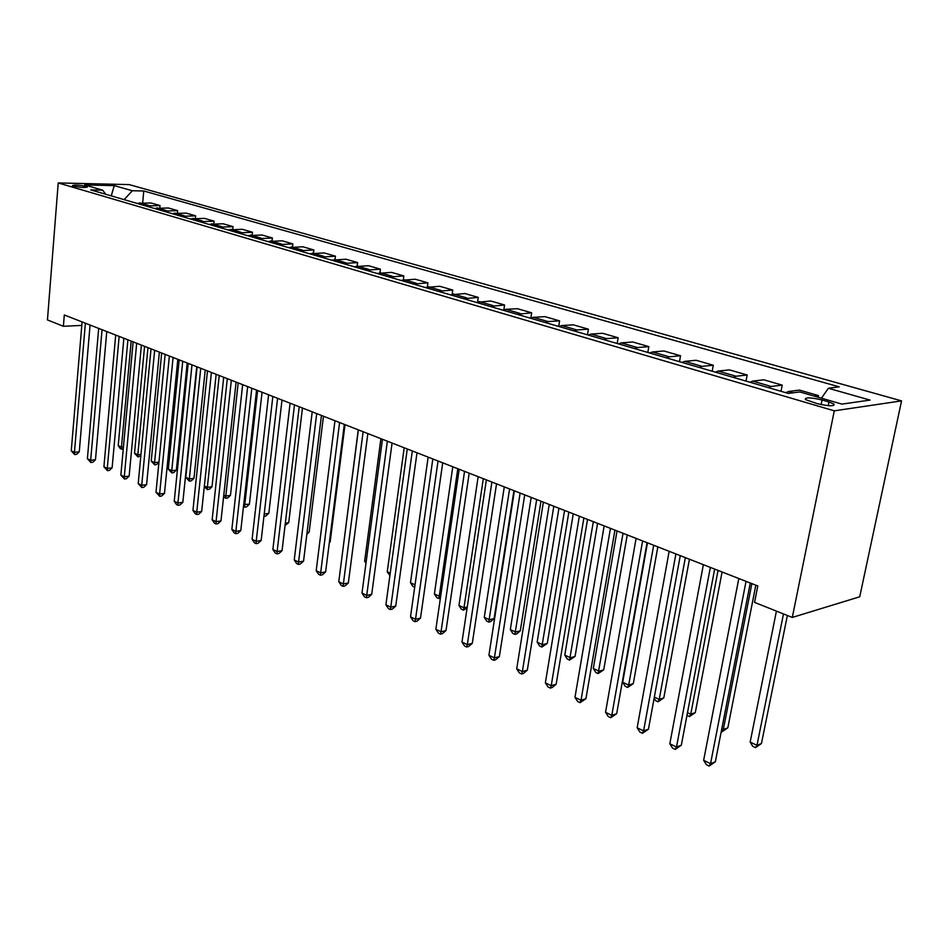 <?xml version="1.0" encoding="UTF-8"?>
<svg xmlns="http://www.w3.org/2000/svg" width="949" height="949" viewBox="0 0 949 949"><rect width="100%" height="100%" fill="white"/><g stroke="black" fill="none" stroke-linecap="round" stroke-linejoin="round"><path stroke-width="1.42" d="M73.654 186.123C81.033 187.57 85.647 187.831 87.486 186.917L86.264 186.395C78.921 184.948 74.319 184.687 72.456 185.601L73.654 186.123M901.55 400.881L129.183 184.604L58.221 182.943L834.29 410.834L901.55 400.881L859.723 596.791L792.285 617.443L834.29 410.834M792.285 617.443L754.562 602.378L757.788 585.936L64.307 314.973L63.381 326.29L81.792 325.4M828.975 401.985L822.059 399.968C810.541 397.346 804.966 397.204 805.321 399.553L817.172 403.633C828.821 406.291 834.432 406.445 834.017 404.072L828.975 401.985L828.228 405.674M821.466 398.189L828.358 388.26L839.213 386.86L143.762 190.986L142.67 202.849M828.358 388.26L870.031 400.087L841.917 404.108L799.841 391.937L788.275 393.42L90.772 189.907L102.67 190.156L84.71 184.948L114.271 185.624L132.35 190.749L143.762 190.986M63.381 326.29L47.45 319.932L58.221 182.943M814.396 396.148L818.513 395.591L818.18 397.24M136.893 203.371L151.057 202.967L160.037 205.553L159.823 207.878M154.213 208.424L168.424 207.985L177.617 210.631L177.392 213.039M171.959 213.596L186.218 213.11L195.636 215.838L195.387 218.317M190.156 218.911L204.45 218.377L214.106 221.164L213.845 223.739M208.804 224.355L223.134 223.774L233.051 226.633L232.766 229.302M227.938 229.931L242.303 229.302L252.47 232.232L252.173 235.008M247.582 235.66L261.971 234.984L272.399 237.985L272.078 240.868M267.725 241.544L282.161 240.809L292.861 243.893L292.517 246.882M288.425 247.582L302.873 246.787L313.87 249.955L313.502 253.063M309.682 253.786L324.155 252.92L335.448 256.183L335.044 259.421M331.521 260.156L346.005 259.231L357.607 262.576L357.192 265.957M353.965 266.705L368.473 265.708L380.395 269.16L379.944 272.671M377.05 273.442L391.557 272.375L403.823 275.922L403.337 279.599M400.798 280.37L415.306 279.231L427.928 282.873L427.394 286.752M425.235 287.5L439.743 286.278L452.732 290.026L452.151 294.154M450.395 294.842L464.891 293.538L478.26 297.393L477.62 301.829M476.303 302.399L490.787 301.011L504.56 304.985L503.848 309.777M503.006 310.193L505.864 309.303L517.466 308.71L531.665 312.814L530.859 318.045M530.538 318.223L533.385 317.31L544.963 316.646L559.602 320.869L558.712 326.444M558.937 326.503L561.772 325.566L573.315 324.831L588.404 329.184L587.49 334.843M588.226 335.056L591.073 334.084L602.568 333.277L618.143 337.761L617.182 343.502M618.487 343.882L621.31 342.886L632.746 341.984L648.831 346.622L647.823 352.447M649.733 353.004L652.556 351.972L663.92 350.976L680.54 355.768L679.484 361.676M682.023 362.423L684.834 361.355L696.127 360.276L713.304 365.235L712.201 371.225M715.416 372.162L718.215 371.059L729.413 369.885L747.171 375.009L746.033 381.095M749.971 382.245L752.747 381.107L763.85 379.814L782.225 385.128L781.027 391.308M785.736 392.684L788.5 391.498L799.485 390.098L818.513 395.591M768.417 387.631L771.181 386.468L782.225 385.128M733.233 377.37L736.021 376.243L747.171 375.009M699.247 367.453L702.046 366.361L713.304 365.235M666.388 357.856L669.211 356.812L680.54 355.768M634.596 348.591L637.431 347.571L648.831 346.622M603.837 339.612L606.672 338.627L618.143 337.761M574.05 330.916L576.897 329.967L588.404 329.184M545.189 322.494L548.036 321.569L559.602 320.869M517.217 314.333L531.665 312.814M490.087 306.42L504.56 304.985M463.776 298.745L478.26 297.393M438.224 291.284L452.732 290.026M413.408 284.048L427.928 282.873M389.315 277.013L403.823 275.922M365.887 270.18L380.395 269.16M343.111 263.537L357.607 262.576M320.964 257.072L335.448 256.183M299.398 250.785L313.87 249.955M278.425 244.664L292.861 243.893M257.986 238.697L272.399 237.985M238.092 232.896L252.47 232.232M218.697 227.238L233.051 226.633M199.8 221.722L214.106 221.164M181.366 216.348L195.636 215.838M163.394 211.105L177.617 210.631M145.849 205.98L160.037 205.553M132.35 190.749L124.105 199.634M105.707 194.272L102.67 190.156M114.271 185.624L111.247 195.885M746.044 581.346L710.552 763.684L703.648 760.315L738.808 578.51M750.279 582.994L715.344 761.786L710.552 763.684L709.14 766.057L706.388 764.704L703.648 760.315M715.344 761.786L709.14 766.057M776.424 611.109L750.161 742.094L756.982 745.297L761.454 743.518L787.373 615.474M761.454 743.518L755.499 747.634L756.982 745.297L783.483 613.932M755.499 747.634L752.771 746.353L750.161 742.094M710.35 567.395L676.495 747.029L669.828 743.755L703.363 564.667M714.656 569.08L681.323 745.214L676.495 747.029L675.214 749.402L672.544 748.097L669.828 743.755M681.323 745.214L675.214 749.402M675.902 553.931L643.6 730.92L637.147 727.764L669.152 551.298M680.267 555.639L648.452 729.2L643.6 730.92L642.414 733.304L639.84 732.035L637.147 727.764M648.452 729.2L642.414 733.304M642.627 540.93L611.785 715.356L605.545 712.296L636.103 538.391M647.04 542.662L616.672 713.707L611.785 715.356L610.705 717.729L608.214 716.507L605.545 712.296M616.672 713.707L610.705 717.729M721.786 728.785L723.316 729.496L727.824 727.812L755.831 585.165M727.824 727.812L721.952 731.845L723.316 729.496L751.857 583.611M721.952 731.845L721.252 731.513M687.479 712.687L690.753 714.217L695.297 712.604L722.082 571.986M695.297 712.604L689.484 716.566L690.753 714.217L718.049 570.408M689.484 716.566L686.969 715.38M654.336 697.124L659.223 699.425L663.802 697.883L689.437 559.222M663.802 697.883L658.06 701.774L659.223 699.425L685.344 557.621M658.06 701.774L655.593 700.611L654.122 698.262M610.456 528.368L581.002 700.291L574.975 697.337L604.157 525.9M614.928 530.111L585.913 698.725L581.002 700.291L580.029 702.675L577.621 701.489L574.975 697.337M585.913 698.725L580.029 702.675M647.479 542.828L622.698 682.284L628.689 685.095L633.291 683.636L657.835 546.873M633.291 683.636L627.633 687.444L628.689 685.095L653.683 545.26M627.633 687.444L625.237 686.317L622.698 682.284M579.353 516.209L551.215 685.712L545.367 682.853L573.255 513.836M583.872 517.976L556.15 684.217L551.215 685.712L550.325 688.096L547.988 686.946L545.367 682.853M556.15 684.217L552.306 687.491L550.325 688.096M549.257 504.453L522.365 671.584L516.707 668.82L543.362 502.151M553.813 506.232L527.312 670.172L522.365 671.584L521.559 673.968L519.305 672.853L516.707 668.82M527.312 670.172L523.54 673.399L521.559 673.968M520.123 493.077L494.405 657.906L488.925 655.225L514.405 490.835M524.714 494.868L499.364 656.554L494.405 657.906L493.694 660.29L491.499 659.211L488.925 655.225M499.364 656.554L495.675 659.745L493.694 660.29M491.902 482.045L467.311 644.644L461.985 642.046L486.363 479.886M496.529 483.848L472.282 643.351L467.311 644.644L466.671 647.016L464.547 645.972L461.985 642.046M472.282 643.351L468.652 646.494L466.671 647.016M464.559 471.356L441.024 631.785L435.864 629.258L459.186 469.257M469.197 473.171L446.006 630.551L441.024 631.785L440.455 634.146L438.391 633.137L435.864 629.258M446.006 630.551L442.448 633.647L440.455 634.146M617.028 530.93L593.303 668.499L599.116 671.216L603.73 669.816L627.23 534.916M603.73 669.816L598.131 673.565L623.042 533.279M598.131 673.565L595.818 672.473L593.303 668.499M587.526 519.4L564.797 655.118L570.432 657.764L575.07 656.423L597.585 523.338M575.07 656.423L569.542 660.101L593.35 521.677M569.542 660.101L567.288 659.045L564.797 655.118M558.925 508.225L537.158 642.153L542.614 644.715L547.276 643.434L568.842 512.104M547.276 643.434L541.808 647.052L564.572 510.443M541.808 647.052L539.625 646.02L537.158 642.153M531.191 497.395L510.325 629.555L515.627 632.046L520.289 630.824L540.966 501.214M520.289 630.824L516.754 633.885L514.892 634.383L536.671 499.53M514.892 634.383L512.768 633.374L510.325 629.555M504.275 486.884L484.275 617.336L489.423 619.756L494.097 618.594L513.931 490.645M494.097 618.594L490.633 621.607L488.759 622.081L509.589 488.96M488.759 622.081L486.695 621.109L484.275 617.336M438.035 461L415.52 619.306L410.514 616.85L432.827 458.96M442.709 462.827L420.502 618.119L415.52 619.306L415.021 621.666L413.017 620.682L410.514 616.85M420.502 618.119L417.014 621.192L415.021 621.666M478.154 476.671L458.972 605.462L463.978 607.811L483.314 478.687M467.098 608.072L463.373 610.136L461.38 609.187L458.972 605.462M463.373 610.136L463.978 607.811L467.252 607.04M412.317 450.953L390.763 607.182L385.899 604.798L407.263 448.972M417.002 452.78L395.745 606.055L390.763 607.182L390.336 609.543L388.39 608.582L385.899 604.798M395.745 606.055L392.328 609.092L390.336 609.543M452.792 466.766L434.393 593.932L439.245 596.209L457.798 468.723M440.407 598.143L438.711 598.522L436.777 597.609L434.393 593.932M438.711 598.522L439.245 596.209L440.727 595.877M387.358 441.19L366.729 595.414L361.996 593.101L382.447 439.28M392.067 443.029L371.7 594.347L366.729 595.414L366.35 597.763L364.463 596.838L361.996 593.101M371.7 594.347L368.342 597.336L366.35 597.763M428.141 457.133L410.49 582.722L415.033 584.857M414.701 587.217L412.851 586.352L410.49 582.722M363.123 431.724L343.36 583.979L338.769 581.737L358.354 429.861M367.844 433.574L348.342 582.959L343.36 583.979L343.052 586.328L341.213 585.426L338.769 581.737M348.342 582.959L345.033 585.913L343.052 586.328M404.191 447.774L387.251 571.808L390.229 573.208M389.909 575.557L387.251 571.808M339.588 422.53L320.655 572.876L316.195 570.681L334.961 420.727M344.309 424.381L325.626 571.891L320.655 572.876L320.394 575.201L318.615 574.335L316.195 570.681M325.626 571.891L322.387 574.809L320.394 575.201M380.905 438.675L364.641 561.203L366.148 561.915M365.97 563.231L364.641 561.203M316.705 413.598L298.579 562.069L294.237 559.946L312.209 411.83M321.45 415.448L303.55 561.132L298.579 562.069L298.366 564.394L296.634 563.54L294.237 559.946M303.55 561.132L300.358 564.014L298.366 564.394M358.248 429.826L342.743 550.93M294.475 404.903L277.108 551.559L272.873 549.483L290.097 403.195M299.22 406.753L282.055 550.657L277.108 551.559L276.942 553.872L275.257 553.042L272.873 549.483M282.055 550.657L278.923 553.516L276.942 553.872M272.849 396.457L256.206 541.321L252.09 539.317L268.603 394.796M277.594 398.307L261.153 540.467L256.206 541.321L256.088 543.635L254.451 542.828L252.09 539.317M261.153 540.467L258.069 543.291L256.088 543.635M251.817 388.236L235.862 531.369L231.853 529.412L247.677 386.623M256.562 390.086L240.797 530.55L235.862 531.369L235.791 533.67L234.189 532.875L231.853 529.412M240.797 530.55L237.76 533.338L235.791 533.67M231.342 380.241L216.052 521.677L212.149 519.767L227.309 378.663M236.087 382.091L220.975 520.894L216.052 521.677L216.016 523.967L214.462 523.196L212.149 519.767M220.975 520.894L217.985 523.646L216.016 523.967M211.402 372.447L196.74 512.223L192.944 510.372L207.487 370.917M216.158 374.297L201.662 511.487L196.74 512.223L196.763 514.5L195.245 513.753L192.944 510.372M201.662 511.487L198.721 514.204L196.763 514.5M191.995 364.867L177.938 503.017L174.236 501.214L188.175 363.372M196.74 366.717L182.837 502.306L177.938 503.017L177.985 505.295L176.502 504.56L174.236 501.214M182.837 502.306L179.942 504.998L177.985 505.295M173.086 357.476L159.598 494.049L155.992 492.282L169.361 356.017M177.819 359.327L164.485 493.373L159.598 494.049L159.693 496.303L155.992 492.282M164.485 493.373L161.638 496.03L159.693 496.303M154.651 350.276L141.721 485.295L138.198 483.575L151.021 348.852M159.385 352.115L146.597 484.654L141.721 485.295L141.852 487.549L138.198 483.575M146.597 484.654L143.797 487.288L141.852 487.549M136.68 343.253L124.283 476.766L120.855 475.081L133.133 341.865M141.401 345.092L129.135 476.149L124.283 476.766L124.438 478.996L120.855 475.081M129.135 476.149L126.383 478.747L124.438 478.996M119.147 336.409L107.273 468.438L103.915 466.801L115.695 335.056M123.868 338.247L112.112 467.845L107.273 468.438L107.451 470.657L103.915 466.801M112.112 467.845L109.384 470.419L107.451 470.657M102.053 329.718L90.665 460.312L87.391 458.711L98.684 328.401M106.763 331.557L95.481 459.743L90.665 460.312L90.879 462.519L87.391 458.711M95.481 459.743L92.8 462.293L90.879 462.519M85.374 323.206L74.449 452.376L71.258 450.811L82.089 321.925M90.072 325.044L79.253 451.831L74.449 452.376L74.698 454.571L71.258 450.811M79.253 451.831L76.608 454.357L74.698 454.571M329.398 542.104L330.145 541.974L345.021 424.654M330.145 541.974L329.327 542.721M307.061 532.531L309.172 532.164L323.455 416.231M309.172 532.164L306.847 534.287M285.341 523.184L288.733 522.614L302.458 408.023M288.733 522.614L285.068 525.449M264.213 514.038L268.816 513.314L282.007 400.027M268.816 513.314L265.886 515.995L263.952 516.268M264.083 515.082L264.024 516.292M243.727 504.465L249.397 504.239L262.066 392.245M249.397 504.239L246.515 506.896L244.652 507.181L244.735 504.951L257.606 390.502M244.652 507.181L243.478 506.624M223.774 495.117L225.815 496.066L230.465 495.39L242.647 384.653M230.465 495.39L227.63 498.011L225.767 498.284L225.815 496.066L238.175 382.91M225.767 498.284L223.62 496.6M204.355 485.995L207.345 487.406L211.995 486.754L223.703 377.251M211.995 486.754L209.195 489.352L207.345 489.613L207.345 487.406L219.231 375.507M207.345 489.613L204.296 486.564M197.107 366.86L185.79 477.288L189.337 478.948L193.964 478.332L205.221 370.027M193.964 478.332L191.212 480.906L189.361 481.155L189.337 478.948L200.749 368.283M189.361 481.155L185.79 477.288M179.171 359.861L168.293 469.079L171.757 470.704L176.372 470.111L187.19 362.981M176.372 470.111L173.667 472.661L171.816 472.899L171.757 470.704L182.73 361.249M171.816 472.899L168.293 469.079M161.674 353.016L151.211 461.06L154.592 462.649L165.138 354.368M158.934 462.341L156.526 464.607L154.687 464.832L151.211 461.06M154.687 464.832L154.592 462.649L158.946 462.116M144.58 346.338L134.521 453.231L137.83 454.785L147.961 347.654M140.855 455.734L137.949 456.955L134.521 453.231M137.949 456.955L137.83 454.785L140.974 454.417M127.89 339.813L118.222 445.579L121.448 447.098L131.199 341.106M123.251 449.079L120.309 448.652L118.222 445.579M121.602 449.257L121.448 447.098L123.453 446.872M788.5 391.498L793.008 392.815M752.747 381.107L771.181 386.468M718.215 371.059L736.021 376.243M684.834 361.355L702.046 366.361M652.556 351.972L669.211 356.812M621.31 342.886L637.431 347.571M591.073 334.084L606.672 338.627M561.772 325.566L576.897 329.967M533.385 317.31L548.036 321.569M505.864 309.303L520.064 313.443M479.162 301.545L492.946 305.554M453.242 294L466.623 297.891M428.082 286.693L441.071 290.465M403.645 279.575L416.267 283.253M379.897 272.671L392.162 276.242M356.8 265.957L368.734 269.433M334.345 259.433L345.946 262.802M312.506 253.075L323.787 256.36M291.248 246.894L302.233 250.085M270.548 240.88L281.236 243.988M250.382 235.008L260.797 238.045M230.737 229.302L240.892 232.256M211.591 223.727L221.485 226.609M192.932 218.306L202.576 221.105M174.735 213.015L184.142 215.743M156.976 207.843L166.146 210.512M139.645 202.813L148.602 205.411M821.122 404.618L822.059 399.968M833.72 405.52L834.017 404.072"/></g></svg>
